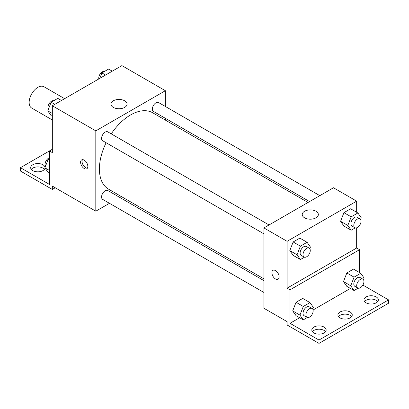 <?xml version="1.0" encoding="UTF-8"?>
<svg xmlns="http://www.w3.org/2000/svg" width="409" height="409" viewBox="0 0 409 409"><rect width="100%" height="100%" fill="white"/><g stroke="black" fill="none" stroke-linecap="round" stroke-linejoin="round"><path stroke-width="0.61" d="M64.627 98.671L43.988 86.754A12.296 7.101 120 0 0 34.514 90.046A12.296 7.101 120 0 0 29.146 102.424A12.296 7.101 120 0 0 31.692 108.053L52.332 119.97M52.332 149.28L49.433 150.952L49.433 184.418L20.45 167.685L49.433 150.952L52.332 152.623L52.332 105.767L121.897 65.609L165.369 90.711L165.369 106.478M84.213 168.523A5.123 2.96 60 0 1 80.87 164.009A5.123 2.96 60 0 1 81.652 159.904A5.123 2.96 60 0 1 86.78 162.859A5.123 2.96 60 0 1 86.78 168.774A5.123 2.96 60 0 1 84.213 168.523M20.45 167.685L20.45 171.034L52.332 189.439L52.332 186.095L95.808 211.192L95.808 130.87L52.332 105.767M269.04 224.97L107.761 131.856A5.123 2.96 120 0 0 103.814 133.227A5.123 2.96 120 0 0 101.575 138.385A5.123 2.96 120 0 0 102.639 140.732L263.917 233.846M263.917 280.646L107.761 190.492A5.123 2.96 120 0 0 103.814 191.862A5.123 2.96 120 0 0 101.575 197.02A5.123 2.96 120 0 0 102.639 199.367L263.917 292.481M121.268 196.499L119.714 197.394M109.469 203.309L95.808 211.192M165.369 118.313L165.369 120.103M95.808 130.87L165.369 90.711M319.823 195.65L158.544 102.536A5.123 2.96 120 0 0 154.592 103.912A5.123 2.96 120 0 0 152.358 109.065A5.123 2.96 120 0 0 153.421 111.412L309.572 201.565M308.023 202.465L152.644 112.756A44.106 25.465 120 0 0 111.248 133.866M106.125 142.741A44.106 25.465 120 0 0 99.402 168.958A44.106 25.465 120 0 0 108.538 189.147L263.917 278.856M124.694 100.803A8.062 4.652 180 0 1 127.056 104.096A8.062 4.652 180 0 1 118.999 108.748A8.062 4.652 180 0 1 110.936 104.096A8.062 4.652 180 0 1 115.911 99.796A8.062 4.652 180 0 1 124.694 100.803M82.49 159.663A5.123 2.96 -120 0 0 85.675 167.68A5.123 2.96 -120 0 0 87.403 168.171M52.332 189.439L55.23 187.767M31.278 169.362A7.173 4.141 180 0 1 42.914 168.104A7.173 4.141 180 0 1 44.402 169.362M44.995 167.992A7.173 4.141 180 0 1 37.577 171.826A7.173 4.141 180 0 1 30.665 167.685A7.173 4.141 180 0 1 35.097 163.861A7.173 4.141 180 0 1 42.914 164.755A7.173 4.141 180 0 1 45.01 167.521M356.668 227.803L356.668 248.007L287.103 288.171L290.001 289.843L290.001 323.309L318.989 340.048L318.989 343.391L287.103 324.986L287.103 321.638L263.917 308.253L263.917 227.925L333.478 187.767L356.668 201.151L356.668 212.281M272.951 270.344A5.123 2.96 -120 0 0 272.169 274.449A5.123 2.96 -120 0 0 275.513 278.964A5.123 2.96 60 0 1 272.164 274.449A5.123 2.96 60 0 1 272.951 270.344A5.123 2.96 60 0 1 278.074 273.304A5.123 2.96 60 0 1 278.074 279.219A5.123 2.96 60 0 1 275.513 278.964A5.123 2.96 -120 0 0 278.074 279.219M287.103 288.171L287.103 241.315L263.917 227.925M340.585 221.284L343.928 226.044L340.585 221.284L343.928 212.654L340.585 221.284L347.829 225.466L351.178 216.842L357.87 212.977L361.219 217.736L360.574 219.393M350.625 208.794L343.928 212.654L350.625 208.794L357.87 212.977M289.802 250.599L293.151 255.364L289.802 250.599L293.151 241.975L289.802 250.599L297.046 254.781L300.395 246.157L307.087 242.292L310.436 247.056L309.792 248.713M299.843 238.11L293.151 241.975L299.843 238.11L307.087 242.292M287.103 241.315L356.668 201.151M315.993 211.248A8.062 4.652 180 0 1 318.35 214.541A8.062 4.652 180 0 1 310.293 219.193A8.062 4.652 180 0 1 302.231 214.541A8.062 4.652 180 0 1 307.21 210.241A8.062 4.652 180 0 1 315.993 211.248M356.668 248.007L359.567 249.679L359.567 272.593M362.88 285.063L388.55 299.884L388.55 303.233L318.989 343.391M388.55 299.884L318.989 340.048M338.514 316.617A7.173 4.141 180 0 1 350.145 315.365A7.173 4.141 180 0 1 351.633 316.617M364.598 301.556A7.173 4.141 180 0 1 371.157 299.091A7.173 4.141 180 0 1 377.722 301.556M312.425 331.679A7.173 4.141 180 0 1 318.989 329.209A7.173 4.141 180 0 1 325.549 331.679M359.567 249.679L290.001 289.843M292.701 310.912L296.05 315.671L292.701 310.912L296.05 302.287L292.701 310.912L299.945 315.094L303.294 306.469L309.986 302.604L313.335 307.363L312.691 309.02M302.742 298.422L296.05 302.287L302.742 298.422L309.986 302.604M343.483 281.591L346.827 286.356L343.483 281.591L346.827 272.967L343.483 281.591L350.728 285.779L354.076 277.149L360.769 273.284L364.112 278.048L363.473 279.705M353.519 269.102L346.827 272.967L353.519 269.102L360.769 273.284M350.421 288.427L313.084 309.986M299.644 317.747L290.001 323.309M350.145 312.016A7.173 4.141 180 0 1 352.246 314.945A7.173 4.141 180 0 1 345.073 319.086A7.173 4.141 180 0 1 337.9 314.945A7.173 4.141 180 0 1 342.328 311.116A7.173 4.141 180 0 1 350.145 312.016M366.086 302.813A7.173 4.141 180 0 1 363.984 299.884A7.173 4.141 180 0 1 371.157 295.743A7.173 4.141 180 0 1 378.335 299.884A7.173 4.141 180 0 1 373.903 303.708A7.173 4.141 180 0 1 366.086 302.813M313.918 332.931A7.173 4.141 180 0 1 311.816 330.007A7.173 4.141 180 0 1 318.989 325.866A7.173 4.141 180 0 1 326.162 330.007A7.173 4.141 180 0 1 321.735 333.831A7.173 4.141 180 0 1 313.918 332.931M304.465 257.195L300.395 259.546L297.046 254.781M309.204 248.156L306.305 246.484A5.123 2.96 120 0 0 302.353 247.854A5.123 2.96 120 0 0 300.119 253.013A5.123 2.96 120 0 0 301.182 255.359L304.076 257.031A5.123 2.96 120 0 0 309.204 254.071A5.123 2.96 120 0 0 309.204 248.156A5.123 2.96 120 0 0 305.252 249.526A5.123 2.96 120 0 0 303.018 254.684A5.123 2.96 120 0 0 304.076 257.031M300.395 259.546L293.151 255.364M300.395 246.157L293.151 241.975M355.247 227.874L351.178 230.226L347.829 225.466M359.981 218.835L357.083 217.164A5.123 2.96 120 0 0 353.136 218.539A5.123 2.96 120 0 0 350.902 223.692A5.123 2.96 120 0 0 351.96 226.039L354.859 227.711A5.123 2.96 120 0 0 359.981 224.756A5.123 2.96 120 0 0 359.981 218.835A5.123 2.96 120 0 0 356.034 220.211A5.123 2.96 120 0 0 353.8 225.369A5.123 2.96 120 0 0 354.859 227.711M351.178 230.226L343.928 226.044M351.178 216.842L343.928 212.654M307.363 317.507L303.294 319.853L299.945 315.094M312.103 308.468L309.204 306.791A5.123 2.96 120 0 0 305.252 308.166A5.123 2.96 120 0 0 303.018 313.32A5.123 2.96 120 0 0 304.076 315.666L306.975 317.338A5.123 2.96 120 0 0 312.103 314.383A5.123 2.96 120 0 0 312.103 308.468A5.123 2.96 120 0 0 308.151 309.838A5.123 2.96 120 0 0 305.917 314.996A5.123 2.96 120 0 0 306.975 317.338M303.294 319.853L296.05 315.671M303.294 306.469L296.05 302.287M358.146 288.187L354.076 290.538L350.728 285.779M362.88 279.148L359.981 277.476A5.123 2.96 120 0 0 356.034 278.846A5.123 2.96 120 0 0 353.8 284.004A5.123 2.96 120 0 0 354.859 286.351L357.757 288.023A5.123 2.96 120 0 0 362.88 285.063A5.123 2.96 120 0 0 362.88 279.148A5.123 2.96 120 0 0 358.933 280.518A5.123 2.96 120 0 0 356.694 285.676A5.123 2.96 120 0 0 357.757 288.023M354.076 290.538L346.827 286.356M354.076 277.149L346.827 272.967M52.332 116.33L51.13 115.635L47.781 110.875L51.13 102.245L57.822 98.38L61.478 100.491M52.332 113.498L47.781 110.875M54.78 104.356L51.13 102.245M53.753 100.732A5.123 2.96 120 0 0 49.959 102.526A5.123 2.96 120 0 0 47.955 107.424A5.123 2.96 120 0 0 48.426 109.218M99.801 78.364L101.913 72.93L108.605 69.065L112.255 71.171M105.563 75.036L101.913 72.93M104.535 71.417A5.123 2.96 120 0 0 100.737 73.211A5.123 2.96 120 0 0 98.738 78.109A5.123 2.96 120 0 0 98.814 78.932M49.433 173.293L48.231 172.598L44.888 167.833L48.231 159.208L49.433 158.513M49.433 170.461L44.888 167.833M49.433 159.904L48.231 159.208M49.433 157.772A5.123 2.96 120 0 0 45.056 164.387A5.123 2.96 120 0 0 45.527 166.177"/></g></svg>
